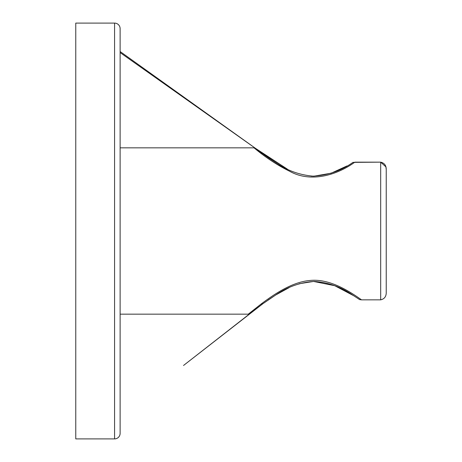 <?xml version="1.0" encoding="UTF-8"?>
<svg xmlns="http://www.w3.org/2000/svg" width="462" height="462" viewBox="0 0 462 462"><rect width="100%" height="100%" fill="white"/><g stroke="black" fill="none" stroke-linecap="round" stroke-linejoin="round"><path stroke-width="0.69" d="M120.12 52.576L255.59 148.417C256.052 149.214 263.421 154.343 277.697 163.814C288.161 170.865 299.925 174.977 312.976 176.155C328.026 175.3 341.354 170.703 352.956 162.376L380.688 162.156L354.868 162.156C337.514 174.746 311.042 183.385 289.391 171.136C267.856 160.557 253.615 147.135 253.898 147.84L120.12 147.84M249.959 313.594L248.279 314.16L120.12 314.16M248.279 314.16L261.157 303.979C272.568 295.507 291.158 282.068 309.869 280.492C328.678 278.413 348.071 290.223 361.521 299.844L380.688 299.844C384.349 299.001 386.197 296.61 386.232 292.671C386.203 296.598 384.355 298.989 380.688 299.844L380.688 162.156L385.88 166.851M114.576 23.1A5.544 5.544 0 0 1 120.12 28.644L120.12 433.356A5.544 5.544 0 0 1 114.576 438.9L114.576 23.1L75.768 23.1L75.768 438.9L114.576 438.9M385.886 166.874L386.232 169.329C386.203 165.402 384.355 163.011 380.688 162.156M386.232 292.671L386.232 169.329L386.232 292.671M361.521 299.844L359.621 299.607M261.157 303.979L262.786 303.788L250.011 313.554L250.999 311.937M268.982 158.189L263.814 154.556M354.088 295.94L334.754 285.712L313.554 281.439L299.157 283.755M289.108 287.641L275.906 294.883L267.995 300.092M262.762 303.805L183.518 365.477L250 313.565M346.962 165.956L331.167 173.204L314.004 176.166L311.203 176.074M276.726 163.225L268.948 158.166M359.627 299.613L352.373 294.86C340.604 286.735 327.789 282.259 313.935 281.433C300.069 282.403 287.272 286.96 275.554 295.103L262.786 303.788M78.471 23.1L80.169 23.1M120.12 51.525L255.584 148.412L256.595 149.971M255.694 148.498L287.318 169.104M287.404 169.15L255.347 148.25L253.898 147.84"/></g></svg>
